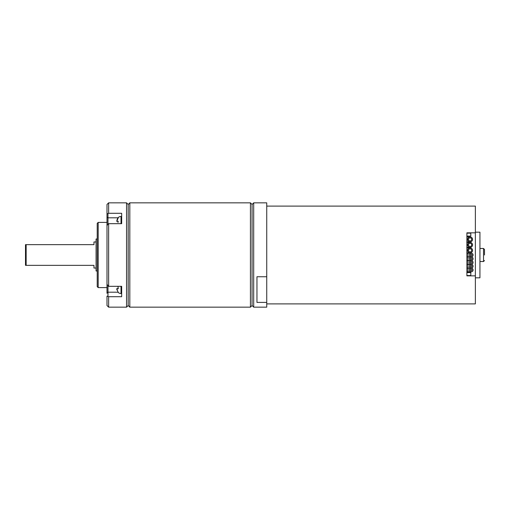 <?xml version="1.0" encoding="UTF-8"?>
<svg xmlns="http://www.w3.org/2000/svg" width="510" height="510" viewBox="0 0 510 510"><rect width="100%" height="100%" fill="white"/><g stroke="black" fill="none" stroke-linecap="round" stroke-linejoin="round"><path stroke-width="0.76" d="M484.5 255L484.5 249.46L484.5 255M475.371 277.822L479.935 277.822L479.935 232.177L475.371 232.177M266.736 206.104L475.371 206.104L475.371 232.834L466.899 232.834L466.899 275.865L475.371 275.865L475.371 303.896L266.736 303.896M475.371 275.865L475.371 232.834M266.736 276.745L256.957 276.745L256.957 302.411L266.736 302.411L266.736 202.84L253.693 202.84L253.693 307.16L252.067 305.528L252.067 204.472L250.435 202.84L129.82 202.84L129.82 307.16L128.189 305.528L126.556 307.16L108.63 307.16L108.63 296.705L121.667 296.705L121.667 286.327L108.63 286.327L108.63 223.673L121.667 223.673L121.667 216.476L121.017 216.476A4.239 4.239 0 0 0 117.931 217.802L118.269 217.776L117.931 217.802M253.693 202.84L252.067 204.472L252.067 305.528L250.435 307.16L129.82 307.16M266.736 302.411L266.736 307.16L253.693 307.16M466.899 236.092L470.806 236.092L470.806 233.159L466.899 233.159M466.899 272.601L470.806 272.601L470.806 275.54L466.899 275.54M467.613 250.372A2.48 2.48 0 0 1 470.092 247.892A2.48 2.48 0 0 1 472.566 250.372A2.48 2.48 0 0 1 470.092 252.852A2.48 2.48 0 0 1 467.613 250.372M471.654 250.372A1.562 1.562 0 0 0 470.092 248.803A1.562 1.562 0 0 0 468.524 250.372A1.562 1.562 0 0 0 470.092 251.934A1.562 1.562 0 0 0 471.654 250.372M467.613 244.896A2.48 2.48 0 0 1 470.092 242.416A2.48 2.48 0 0 1 472.566 244.896A2.48 2.48 0 0 1 470.092 247.369A2.48 2.48 0 0 1 467.613 244.896M471.654 244.896A1.562 1.562 0 0 0 470.092 243.327A1.562 1.562 0 0 0 468.524 244.896A1.562 1.562 0 0 0 470.092 246.458A1.562 1.562 0 0 0 471.654 244.896M469.423 255A1.823 1.823 0 0 0 471.246 256.823A1.823 1.823 0 0 0 473.076 255A1.823 1.823 0 0 0 471.246 253.177A1.823 1.823 0 0 0 469.423 255M471.246 255.797A0.797 0.797 0 0 0 472.05 255A0.797 0.797 0 0 0 471.246 254.203A0.797 0.797 0 0 0 470.45 255A0.797 0.797 0 0 0 471.246 255.797M469.423 258.748A1.823 1.823 0 0 0 471.246 260.572A1.823 1.823 0 0 0 473.076 258.748A1.823 1.823 0 0 0 471.246 256.925A1.823 1.823 0 0 0 469.423 258.748M471.246 259.545A0.797 0.797 0 0 0 472.05 258.748A0.797 0.797 0 0 0 471.246 257.952A0.797 0.797 0 0 0 470.45 258.748A0.797 0.797 0 0 0 471.246 259.545M469.423 262.497A1.823 1.823 0 0 0 471.246 264.327A1.823 1.823 0 0 0 473.076 262.497A1.823 1.823 0 0 0 471.246 260.674A1.823 1.823 0 0 0 469.423 262.497M471.246 263.294A0.797 0.797 0 0 0 472.05 262.497A0.797 0.797 0 0 0 471.246 261.7A0.797 0.797 0 0 0 470.45 262.497A0.797 0.797 0 0 0 471.246 263.294M469.423 266.245A1.823 1.823 0 0 0 471.246 268.075A1.823 1.823 0 0 0 473.076 266.245A1.823 1.823 0 0 0 471.246 264.422A1.823 1.823 0 0 0 469.423 266.245M471.246 267.042A0.797 0.797 0 0 0 472.05 266.245A0.797 0.797 0 0 0 471.246 265.449A0.797 0.797 0 0 0 470.45 266.245A0.797 0.797 0 0 0 471.246 267.042M469.423 269.994A1.823 1.823 0 0 0 471.246 271.824A1.823 1.823 0 0 0 473.076 269.994A1.823 1.823 0 0 0 471.246 268.171A1.823 1.823 0 0 0 469.423 269.994M471.246 270.797A0.797 0.797 0 0 0 472.05 269.994A0.797 0.797 0 0 0 471.246 269.197A0.797 0.797 0 0 0 470.45 269.994A0.797 0.797 0 0 0 471.246 270.797M467.613 239.419A2.48 2.48 0 0 1 470.092 236.94A2.48 2.48 0 0 1 472.566 239.419A2.48 2.48 0 0 1 470.092 241.893A2.48 2.48 0 0 1 467.613 239.419M471.654 239.419A1.562 1.562 0 0 0 470.092 237.851A1.562 1.562 0 0 0 468.524 239.419A1.562 1.562 0 0 0 470.092 240.981A1.562 1.562 0 0 0 471.654 239.419M116.777 221.365L118.269 221.232L116.777 221.365L118.269 217.776M118.071 217.955L117.529 218.624M117.147 219.338L117.019 219.695M116.816 220.639L116.777 221.302M118.218 221.353L117.957 222.538M129.82 202.84L128.189 204.472L126.556 202.84L108.63 202.84L108.63 213.295L121.667 213.295L121.667 223.673M126.556 202.84L126.556 307.16M108.63 307.16L106.998 305.528L106.998 296.119L108.63 296.705M106.998 293.307L106.998 204.472L108.63 202.84M106.998 216.693L106.998 213.881L108.63 213.295M128.189 204.472L128.189 305.528M250.435 202.84L250.435 307.16M106.998 225.637L107.98 224.139L107.973 213.766M107.98 224.139L108.63 223.673M108.63 286.327L106.998 284.363M117.931 292.198L118.269 292.224L117.931 292.198A4.239 4.239 180 0 0 121.017 293.524L121.667 293.524L121.667 286.327M107.98 296.233L107.98 285.861M117.982 286.327L118.269 288.768L116.777 288.634L118.033 292.007M116.93 289.992L116.784 288.826M116.777 288.634L118.18 288.532M118.154 288.45L117.957 286.55M106.998 222.398L98.194 222.398L97.219 223.38L97.219 286.62L98.194 287.602L98.194 222.398M106.998 287.602L98.194 287.602M97.219 270.976L96.078 270.976L96.078 239.024L97.219 239.024M26.15 265.353L26.15 244.647L93.961 244.647L25.5 244.647L25.5 265.353L93.961 265.353L93.961 268.037L96.078 268.037M96.078 241.963L93.961 241.963L93.961 244.647M479.935 261.522L483.525 261.522L483.525 248.478L484.5 249.46M466.899 268.171L467.989 268.171L467.989 271.824L471.246 271.824M466.899 264.422L467.989 264.422L467.989 268.075L471.246 268.075M466.899 260.674L467.989 260.674L467.989 264.327L471.246 264.327M466.899 256.925L467.989 256.925L467.989 260.572L471.246 260.572M466.899 253.177L467.989 253.177L467.989 256.823L471.246 256.823M121.017 223.673L121.017 216.476M106.998 217.113L107.98 217.808L118.231 217.808M106.998 292.887L107.98 292.192L118.231 292.192M121.017 293.524L121.017 286.327M479.935 248.478L483.525 248.478M483.525 261.522L484.5 260.54M466.828 241.893L470.092 241.893M466.828 236.94L470.092 236.94M466.899 271.824L467.989 271.824M466.899 268.075L467.989 268.075M466.899 264.327L467.989 264.327M466.899 260.572L467.989 260.572M466.899 256.823L467.989 256.823M466.828 252.852L470.092 252.852M466.828 247.369L470.092 247.369M466.828 242.416L470.092 242.416M466.828 247.892L470.092 247.892M467.989 253.177L471.246 253.177M467.989 256.925L471.246 256.925M467.989 260.674L471.246 260.674M467.989 264.422L471.246 264.422M467.989 268.171L471.246 268.171"/></g></svg>
